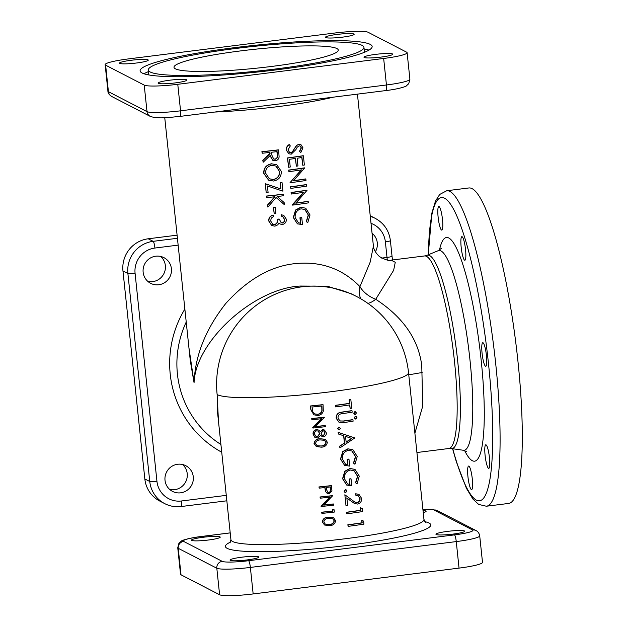 <?xml version="1.0" encoding="UTF-8"?>
<svg xmlns="http://www.w3.org/2000/svg" width="627" height="627" viewBox="0 0 627 627"><rect width="100%" height="100%" fill="white"/><g stroke="black" fill="none" stroke-linecap="round" stroke-linejoin="round"><path stroke-width="0.94" d="M275.99 68.939A108.4 12.469 -6 0 0 363.934 47.346A108.4 12.469 -6 0 0 236.269 48.42A108.4 12.469 -6 0 0 148.325 70.012A108.4 12.469 -6 0 0 275.99 68.939M234.757 47.636A116.661 13.418 -6 0 0 140.111 70.875A116.661 13.418 -6 0 0 277.502 69.722A116.661 13.418 -6 0 0 372.148 46.484A116.661 13.418 -6 0 0 234.757 47.636M148.489 71.603A116.661 13.418 -6 0 0 143.975 73.767M131.247 60.263A14.452 1.662 -6 0 0 119.522 63.139A14.452 1.662 -6 0 0 136.545 62.998A14.452 1.662 -6 0 0 148.27 60.114A14.452 1.662 -6 0 0 131.247 60.263M169.831 80.193A14.452 1.662 -6 0 0 158.106 83.078A14.452 1.662 -6 0 0 175.129 82.929A14.452 1.662 -6 0 0 186.854 80.052A14.452 1.662 -6 0 0 169.831 80.193M375.714 54.361A14.452 1.662 -6 0 0 363.989 57.237A14.452 1.662 -6 0 0 381.012 57.096A14.452 1.662 -6 0 0 392.737 54.22A14.452 1.662 -6 0 0 375.714 54.361M337.13 34.422A14.452 1.662 -6 0 0 325.405 37.306A14.452 1.662 -6 0 0 342.428 37.158A14.452 1.662 -6 0 0 354.153 34.281A14.452 1.662 -6 0 0 337.13 34.422M247.077 559.935A14.452 1.662 174 0 1 230.062 560.083A14.452 1.662 174 0 1 241.787 557.199A14.452 1.662 174 0 1 258.81 557.058A14.452 1.662 174 0 1 247.077 559.935M208.501 540.004A14.452 1.662 174 0 1 191.478 540.145A14.452 1.662 174 0 1 203.203 537.268A14.452 1.662 174 0 1 220.226 537.127A14.452 1.662 174 0 1 208.501 540.004M452.968 534.102A14.452 1.662 174 0 1 435.945 534.243A14.452 1.662 174 0 1 447.67 531.367A14.452 1.662 174 0 1 464.693 531.226A14.452 1.662 174 0 1 452.968 534.102M182.559 464.513A14.452 14.147 -62.7 0 1 169.682 489.436M177.645 464.262A14.452 14.147 117.3 0 0 172.511 491.38A14.452 14.147 117.3 0 0 193.1 481.003A14.452 14.147 117.3 0 0 177.645 464.262M160.692 256.451A14.452 14.147 -62.7 0 1 147.815 281.374M155.778 256.2A14.452 14.147 117.3 0 0 150.645 283.318A14.452 14.147 117.3 0 0 171.234 272.941A14.452 14.147 117.3 0 0 155.778 256.2M467.946 476.708A11.874 2.03 82.8 0 1 468.643 466.049A11.874 2.03 82.8 0 1 472.296 478.957A11.874 2.03 82.8 0 1 471.598 489.609A11.874 2.03 82.8 0 1 467.946 476.708M485.102 455.453A11.874 2.03 82.8 0 1 485.8 444.794A11.874 2.03 82.8 0 1 489.452 457.694A11.874 2.03 82.8 0 1 488.754 468.353A11.874 2.03 82.8 0 1 485.102 455.453M482.092 353.369A11.874 2.03 82.8 0 1 482.79 342.71A11.874 2.03 82.8 0 1 486.442 355.619A11.874 2.03 82.8 0 1 485.745 366.278A11.874 2.03 82.8 0 1 482.092 353.369M461.19 247.336A11.874 2.03 82.8 0 1 461.887 236.677A11.874 2.03 82.8 0 1 465.54 249.585A11.874 2.03 82.8 0 1 464.842 260.244A11.874 2.03 82.8 0 1 461.19 247.336M438.132 217.193A11.874 2.03 82.8 0 1 438.829 206.542A11.874 2.03 82.8 0 1 442.482 219.442A11.874 2.03 82.8 0 1 441.784 230.101A11.874 2.03 82.8 0 1 438.132 217.193M240.995 50.858A82.592 9.499 -6 0 0 173.992 67.308A82.592 9.499 -6 0 0 271.256 66.493A82.592 9.499 -6 0 0 338.267 50.042A82.592 9.499 -6 0 0 240.995 50.858M517.886 360.744A158.992 27.212 -97.2 0 0 468.965 187.951L446.761 190.733A158.992 27.212 82.8 0 1 495.683 363.535A158.992 27.212 82.8 0 1 486.356 506.232L508.56 503.45A158.992 27.212 -97.2 0 0 517.886 360.744M218.47 421.164L217.138 394.602L217.593 412.864L230.932 539.706A97.044 11.161 -6 0 0 345.218 538.75A97.044 11.161 -6 0 0 423.954 519.422L425.561 522.424M351.379 293.812L327.388 286.225L300.419 286.045C253.99 288.146 195.506 341.292 194.064 382.682L188.931 347.703M416.924 452.522L448.791 448.517A97.044 16.608 -97.2 0 0 454.481 361.418A97.044 16.608 -97.2 0 0 424.62 255.941L391.115 260.142L395.269 262.298L393.646 270.292L375.73 299.267C403.075 317.16 418.413 339.246 421.759 365.525L422.739 406.116L414.894 433.179M286.382 150.08L288.875 153.787L286.194 149.986C286.147 147.643 287.135 145.832 289.165 144.563L289.353 144.657C287.338 145.911 286.343 147.721 286.382 150.08L286.194 149.986M289.517 152.392L290.873 152.604L292.37 151.805L296.438 145.535L298.726 144.273L300.968 144.688L298.726 144.273M288.875 153.787L291.194 154.171L295.897 149.618L297.229 147.196L299.134 145.825L300.184 145.989L301.36 147.925L299.698 151.413L300.795 152.588L299.502 151.311L301.164 147.823L300.286 146.075M287.636 158.035L288.608 167.244L287.448 157.941A97.044 11.161 -6 0 0 303.209 155.708L303.397 155.809A98.078 11.278 174 0 1 287.636 158.035L287.448 157.941M288.608 167.244A98.078 11.278 -6 0 0 290.246 167.025L289.431 159.289A98.078 11.278 -6 0 0 295.536 158.451L296.352 166.194A98.078 11.278 -6 0 0 297.966 165.959L297.151 158.223A98.078 11.278 -6 0 0 301.963 157.518L302.778 165.254L301.783 157.542M296.352 166.194L295.356 158.474M288.882 171.539L288.726 170.074A97.044 11.161 -6 0 0 304.479 167.848L304.675 167.942A98.078 11.278 174 0 1 288.914 170.168L288.882 171.539M293.608 180.67A97.044 11.161 -6 0 0 305.647 178.93L305.843 179.032A98.078 11.278 174 0 1 293.475 180.811L304.675 167.942M289.071 171.633A98.078 11.278 -6 0 0 301.485 169.909L290.042 182.629L301.297 169.815M290.669 186.909L290.826 188.374L290.481 186.815A97.044 11.161 -6 0 0 306.242 184.581L306.431 184.683A98.078 11.278 174 0 1 290.669 186.909L290.481 186.815M291.234 193.923L291.077 192.458A97.044 11.161 -6 0 0 306.838 190.232L307.026 190.334A98.078 11.278 174 0 1 291.265 192.56L291.234 193.923M295.96 203.054A97.044 11.161 -6 0 0 307.998 201.322L308.194 201.416A98.078 11.278 174 0 1 295.834 203.195L307.026 190.334M291.422 194.025A98.078 11.278 -6 0 0 303.844 192.293L292.59 205.107L292.362 204.676L303.648 192.199M300.701 207.278L305.725 208.188L300.701 207.278L295.568 210.014L293.295 217.483L297.41 223.855M300.889 207.38L295.764 210.116L293.483 217.585L297.41 223.863L302.488 224.56L301.759 217.655A98.078 11.278 174 0 1 300.137 217.882L300.709 223.322L298.397 222.773L295.137 217.498C294.902 212.929 296.892 210.045 301.109 208.83L304.793 209.481L308.421 215.139L306.47 221.652L307.739 222.742L306.274 221.55L308.233 215.037L305.373 209.865M298.295 222.718L300.521 223.228L299.949 217.788A97.044 11.161 -6 0 0 301.571 217.561L301.759 217.655M164.752 117.696L190.31 360.886L194.064 382.682C195.154 355.391 205.727 328.987 225.783 303.468C247.391 279.618 270.3 266.357 294.486 263.693C320.491 260.895 342.311 268.544 359.945 286.633L370.22 262L373.41 246.097L357.437 94.136M338.705 427.152L340.375 428.429L339.183 429.973L337.71 428.782L338.901 427.253L339.654 427.379L338.705 427.152L337.522 428.688L338.995 429.871M355.329 416.257L356.943 417.519L355.807 419.079L354.38 417.919L355.525 416.359L356.254 416.469L355.329 416.257L354.184 417.817L355.611 418.977M354.843 411.657L356.465 412.911L355.321 414.478L353.894 413.318L355.039 411.759L355.768 411.868L354.843 411.657L353.706 413.217L355.133 414.376M352.962 419.729L353.111 421.195A98.078 11.278 174 0 1 343.659 422.574L338.972 422.222L336.409 418.405C336.15 415.913 337.099 414.063 339.246 412.864L342.554 412.111A98.078 11.278 -6 0 0 352.013 410.74L352.17 412.198A98.078 11.278 174 0 1 342.789 413.569L340.688 413.922C338.784 414.604 337.906 415.999 338.039 418.107L339.881 420.897L343.58 421.101A98.078 11.278 -6 0 0 352.962 419.729L352.766 419.635A97.044 11.161 174 0 1 343.384 420.999L340.171 421.007M352.013 410.74L351.818 410.638A97.044 11.161 174 0 1 342.366 412.017L339.05 412.762C336.911 413.953 335.97 415.803 336.221 418.311L338.972 422.222M350.846 399.65L350.658 399.548A97.044 11.161 174 0 1 349.067 399.791L349.435 403.349A97.044 11.161 174 0 1 335.273 405.332L335.429 406.798L335.461 405.434A98.078 11.278 -6 0 0 349.631 403.443L349.255 399.885A98.078 11.278 -6 0 0 350.846 399.65L351.747 408.224A98.078 11.278 174 0 1 350.156 408.467L349.788 404.909A98.078 11.278 174 0 1 335.617 406.892M349.607 404.94L350.156 408.467M339.568 446.212L339.928 447.897L339.568 446.212L344.419 443.117L343.651 435.749M338.11 432.324L338.462 434.017L338.11 432.324L354.874 437.936L339.928 447.897M351.896 450.962L355.438 456.574L353.487 463.087L354.945 464.278L353.675 463.188L355.627 456.675L351.998 451.017L348.314 450.366C344.105 451.565 342.115 454.457 342.342 459.027L345.602 464.301L347.914 464.858L347.342 459.419A98.078 11.278 -6 0 0 348.965 459.191L349.694 466.096L344.623 465.391L340.688 459.121L342.969 451.652L348.095 448.916L352.93 449.724L357.225 456.487L354.945 464.278M348.965 459.191L348.777 459.097A97.044 11.161 174 0 1 347.154 459.325L347.726 464.764L346.159 464.513M352.93 449.724L347.907 448.814L342.781 451.55L340.5 459.019L344.623 465.391M353.965 470.626L357.5 476.246L355.548 482.759L357.014 483.942L355.744 482.853L357.696 476.34L354.067 470.681L350.383 470.038C346.175 471.23 344.184 474.122 344.411 478.699L347.671 483.973L349.984 484.53L349.411 479.083A98.078 11.278 -6 0 0 351.034 478.863L351.755 485.76L346.684 485.063L342.757 478.785L345.03 471.316L350.164 468.581L355 469.388L359.295 476.152L357.014 483.942M351.034 478.863L350.846 478.762A97.044 11.161 174 0 1 349.223 478.989L349.795 484.428L348.228 484.185M355 469.388L349.976 468.479L344.842 471.214L342.561 478.683L346.684 485.063M345.281 489.711L346.943 490.988L345.759 492.524L344.286 491.341L345.469 489.805L346.229 489.93L345.281 489.711L344.09 491.239L345.571 492.43M358.973 494.374L355.689 493.778L355.846 495.244L355.885 493.88L358.973 494.374L361.638 498.426C361.74 501.475 360.368 503.348 357.523 504.053L354.435 503.481L346.856 498.042L347.656 505.636A98.078 11.278 174 0 1 346.018 505.856L344.85 494.766L354.984 502.188L357.249 502.603C359.193 502.07 360.117 500.73 360.039 498.59L358.236 495.745L356.034 495.346M346.668 497.948L354.435 503.481M344.85 494.766L346.018 505.856M358.119 495.683L359.843 498.496C359.929 500.628 358.997 501.968 357.053 502.501L355.642 502.423M362.296 508.56L360.407 507.745L360.674 510.253A97.044 11.161 174 0 1 346.512 512.243L346.849 513.803L346.7 512.337A98.078 11.278 -6 0 0 360.87 510.354L360.603 507.846L362.296 508.56L362.61 511.577A98.078 11.278 174 0 1 346.849 513.803M363.613 521.115L361.732 520.3L361.991 522.808A97.044 11.161 174 0 1 347.828 524.791L348.173 526.359L348.016 524.893A98.078 11.278 -6 0 0 362.187 522.91L361.92 520.394L363.613 521.115L363.934 524.133A98.078 11.278 174 0 1 348.173 526.359M324.849 487.555L325.46 491.403L327.153 493.308M318.939 486.936L319.245 488.135L318.939 486.936A97.044 11.161 174 0 0 331.393 485.596L331.942 490.902L329.065 493.606L327.161 493.308L325.46 491.403M325.162 439.261L320.201 438.743C316.643 438.743 314.597 440.334 314.049 443.516L316.337 446.573L314.049 443.516M310.624 406.077A98.078 11.278 -6 0 0 323.07 404.728L322.881 404.634A97.044 11.161 174 0 1 310.428 405.975L310.827 409.768L313.884 414.815L311.023 409.87L310.428 405.975M324.394 417.284L324.198 417.182A97.044 11.161 174 0 1 311.744 418.522L311.862 419.628L311.94 418.624A98.078 11.278 -6 0 0 324.394 417.284L315.491 426.666A98.078 11.278 -6 0 0 325.264 425.6L325.382 426.697A98.078 11.278 174 0 1 312.928 428.037L321.855 418.679A98.078 11.278 174 0 1 312.058 419.722M325.264 425.6L325.076 425.498A97.044 11.161 174 0 1 315.624 426.532M321.667 418.585L312.708 427.692L312.928 428.037M314.785 437.262L313.061 434.15C312.904 431.658 314.049 430.146 316.51 429.613L318.641 430.067L320.373 431.768L322.811 429.691L320.178 431.666M322.811 429.691L324.488 430.028L322.623 429.589M322.49 522.072C323.038 518.89 325.084 517.299 328.634 517.299L333.407 517.714L328.446 517.197C324.888 517.197 322.842 518.788 322.294 521.977L324.582 525.026L322.294 521.977M334.113 509.79L332.584 509.124L332.78 511.005A97.044 11.161 174 0 1 321.596 512.204L321.902 513.403L321.784 512.298A98.078 11.278 -6 0 0 332.976 511.099L332.772 509.218L334.113 509.79L334.356 512.055A98.078 11.278 174 0 1 321.902 513.403M332.639 495.738L332.443 495.636A97.044 11.161 174 0 1 319.997 496.984L320.303 498.183L320.185 497.078A98.078 11.278 -6 0 0 332.639 495.738L323.736 505.127A98.078 11.278 -6 0 0 333.509 504.053L333.627 505.15A98.078 11.278 174 0 1 321.173 506.498L330.1 497.14A98.078 11.278 174 0 1 320.303 498.183M333.509 504.053L333.321 503.959A97.044 11.161 174 0 1 323.869 504.994M329.912 497.039L320.953 506.146L321.173 506.498M281.115 222.718L282.228 222.898C283.906 222.342 284.642 221.151 284.454 219.317L283.09 216.879M281.609 214.834L281.578 216.197L281.421 214.732L283.819 215.461L281.421 214.732M280.269 224.043L278.952 223.024M268.92 221.072L271.656 225.461L268.724 220.97C268.599 217.882 270.057 215.9 273.09 215.022L273.286 215.124C270.253 215.986 268.803 217.977 268.92 221.072L268.724 220.97M272.721 224.325L274.422 224.615C276.875 223.753 277.871 221.958 277.408 219.215A97.044 11.161 -6 0 0 279.101 219.019L279.289 219.121A98.078 11.278 174 0 1 277.596 219.309L277.408 219.215M273.56 207.474L274.218 213.752L273.364 207.38A97.044 11.161 -6 0 0 275.073 207.192L275.261 207.294A98.078 11.278 174 0 1 273.56 207.474L273.364 207.38M266.734 196.126L266.694 197.497L266.546 196.032A97.044 11.161 -6 0 0 283.083 194.205L283.271 194.299A98.078 11.278 174 0 1 266.734 196.126L266.546 196.032M266.89 197.591A98.078 11.278 -6 0 0 274.932 196.745L267.682 205.162L267.886 207.114L276.162 197.489L284.36 204.661L275.974 197.395M267.886 207.114L267.494 205.06L274.744 196.651M281.021 189.001L265.44 183.789L266.193 192.685L265.245 183.687L280.833 188.907L280.175 182.692A97.044 11.161 -6 0 0 281.852 182.488L282.04 182.59A98.078 11.278 174 0 1 280.363 182.786L280.833 188.907M271.695 163.874C266.459 164.917 263.857 168.083 263.912 173.397L268.591 180.153L263.716 173.295C263.653 168.005 266.248 164.83 271.507 163.78L276.828 164.799L271.507 163.78M262.07 151.773L262.227 153.239L261.882 151.679A97.044 11.161 -6 0 0 278.419 149.853L278.607 149.947A98.078 11.278 174 0 1 262.07 151.773L261.882 151.679M262.227 153.239A98.078 11.278 -6 0 0 269.923 152.432L270.049 153.623L262.979 160.426L263.175 162.236L270.237 155.433L272.776 160.293L270.127 155.919M263.175 162.236L262.791 160.324L269.861 153.521L269.743 152.447M406.625 52.182A28.905 3.323 174 0 1 407.111 52.707A28.905 3.323 174 0 1 383.661 58.468L177.77 84.3A28.905 3.323 174 0 1 144.218 85.107L105.634 65.177A28.905 3.323 174 0 1 105.148 64.652A28.905 3.323 174 0 1 128.598 58.891L334.489 33.059A28.905 3.323 174 0 1 368.041 32.243L406.625 52.182M230.211 532.903L201.69 536.485A22.713 2.61 -6 0 0 183.648 541.422L222.232 561.353A22.713 2.61 -6 0 0 248.598 560.718L454.481 534.886A6.192 1.058 82.8 0 1 456.26 541.587L250.369 567.427A28.905 3.323 174 0 1 216.817 568.234L178.233 548.304A28.905 3.323 174 0 1 177.747 547.779L180.537 574.293A28.905 3.323 -6 0 0 181.023 574.818L219.607 594.757A28.905 3.323 -6 0 0 253.159 593.941L459.042 568.109A28.905 3.323 -6 0 0 482.5 562.348L479.71 535.834A28.905 3.323 174 0 1 456.26 541.587L459.042 568.109M423.029 510.59A14.452 1.662 174 0 1 426.109 511.287A14.452 1.662 174 0 1 423.241 512.612M177.096 235.164L148.223 238.785A28.905 28.286 117.3 0 0 122.963 270.895L144.837 478.957A28.905 28.286 117.3 0 0 159.822 501.091L164.744 503.638A28.905 28.286 -62.7 0 1 149.759 481.497L127.884 273.435A28.905 28.286 -62.7 0 1 153.145 241.332L177.425 238.284M370.283 216.37A28.905 28.286 -62.7 0 1 375.299 218.376L370.377 215.829A28.905 28.286 117.3 0 0 370.22 215.743M375.354 251.819A14.452 14.147 117.3 0 0 372.054 233.26M361.003 298.93A20.644 15.079 130.6 0 1 359.945 286.633A20.644 12.336 -150.2 0 0 375.73 299.267A20.644 8.253 127.2 0 1 367.853 303.335M408.757 374.813L422.143 372.516M300.795 152.588L302.966 147.847L300.968 144.688M298.914 144.367L296.438 145.535M296.626 145.629L292.37 151.805M292.558 151.906L290.873 152.604M291.061 152.698L289.611 152.439L288.028 149.869L290.309 145.926L289.353 144.657M302.778 165.254A98.078 11.278 -6 0 0 304.369 165.019L303.397 155.809M290.23 182.723A98.078 11.278 -6 0 0 305.992 180.498L305.843 179.032M290.826 188.374A98.078 11.278 -6 0 0 306.587 186.148L306.431 184.683M292.59 205.107A98.078 11.278 -6 0 0 308.351 202.882L308.194 201.416M307.739 222.742L310.02 214.951L305.725 208.188M272.776 160.293L275.316 160.716C277.479 160.371 278.749 159.117 279.117 156.938L278.607 149.947M273.56 158.929L274.971 159.156C277.024 158.396 277.777 156.875 277.22 154.579L276.915 151.632M277.087 151.616L277.408 154.673C277.965 156.969 277.212 158.498 275.167 159.25L273.662 158.984L271.906 155.237L271.616 152.243A98.078 11.278 -6 0 0 277.087 151.616M268.591 180.153L273.576 181.023C278.85 179.965 281.413 176.736 281.28 171.343L276.828 164.799M273.427 179.557L269.383 178.828L265.629 173.162C265.534 168.851 267.611 166.241 271.859 165.34L275.888 166.061L279.618 171.618C279.728 175.983 277.667 178.632 273.427 179.557L273.239 179.463C277.463 178.546 279.532 175.905 279.43 171.516L276.444 166.414M269.281 178.781L273.239 179.463M266.381 192.779A98.078 11.278 -6 0 0 268.105 192.607L267.408 185.968L282.942 191.164L282.04 182.59M284.36 204.661L284.141 202.568L277.189 196.494A98.078 11.278 -6 0 0 283.428 195.765L283.271 194.299M274.218 213.752A98.078 11.278 -6 0 0 275.919 213.572L275.261 207.294M281.766 216.299L282.801 216.699L284.454 219.317M284.642 219.419C284.838 221.237 284.102 222.428 282.416 223L282.228 222.898M282.416 223L281.202 222.765L279.289 219.121M277.596 219.309C278.059 222.052 277.063 223.847 274.618 224.709L274.422 224.615M274.618 224.709L272.816 224.38L270.645 220.923L271.264 218.102L273.435 216.589L273.286 215.124M271.852 225.555L274.916 226.159L277.761 224.866L278.984 222.946L280.363 224.09L282.565 224.466C285.207 223.753 286.461 221.997 286.312 219.191L283.819 215.461M355.321 414.478L354.404 414.267M355.807 419.079L354.89 418.867M339.183 429.973L338.251 429.746M339.756 446.306L344.419 443.117M344.615 443.211L343.831 435.812L338.462 434.017M338.298 432.418L354.874 437.936M345.54 436.384L346.151 442.215L351.849 438.477L345.54 436.384M351.661 438.375L345.963 442.121M345.759 492.524L344.826 492.305M323.07 404.728L323.297 411.132C322.427 413.749 320.593 415.199 317.779 415.482L313.884 414.815M321.745 405.99L321.87 410.536C321.29 412.77 319.825 414.016 317.481 414.282L315.005 414.016M317.67 414.384C320.005 414.126 321.471 412.872 322.066 410.63L321.925 405.975A98.078 11.278 174 0 1 312.027 407.041L312.865 411.915L314.738 413.906L317.481 414.282M324.488 430.028L326.353 432.912C326.44 434.966 325.499 436.243 323.516 436.753L322.004 436.486L320.742 435.303L317.677 438.022L314.981 437.364L313.061 434.15M313.257 434.252C313.092 431.76 314.237 430.247 316.698 429.714L316.51 429.613M316.698 429.714L318.641 430.067M323.446 435.647L325.084 432.998L323.83 430.953L322.913 430.788L321.126 433.484L322.372 435.428L323.446 435.647L324.896 432.896L323.736 430.906M317.536 436.925L319.848 433.649L318.171 431.078L316.776 430.82C315.115 431.266 314.37 432.371 314.55 434.135L316.157 436.674L317.536 436.925L316.306 436.713M318.077 431.031L319.66 433.555L317.348 436.823M314.245 443.618C314.793 440.436 316.839 438.845 320.389 438.845L320.201 438.743M320.389 438.845L325.35 439.355L327.333 442.207C326.839 445.436 324.817 447.09 321.267 447.161L316.337 446.573M321.157 446.063C323.893 446.063 325.531 444.841 326.071 442.388L325.883 442.294C325.358 444.723 323.72 445.946 320.961 445.962L317.771 445.828L320.961 445.962M326.071 442.388L324.574 440.303L320.515 439.942C317.756 439.864 316.094 441.063 315.538 443.524L317.019 445.593L317.967 445.93M324.488 440.264L325.883 442.294M333.595 517.816L335.578 520.661C335.084 523.898 333.062 525.544 329.512 525.614L324.582 525.026M329.402 524.517C332.138 524.517 333.776 523.294 334.316 520.841L334.128 520.747C333.603 523.177 331.965 524.407 329.206 524.415L326.024 524.29L329.206 524.415M334.316 520.841L332.819 518.764L328.76 518.396C326.001 518.325 324.339 519.517 323.783 521.985L325.264 524.047L326.212 524.384M332.733 518.717L334.128 520.747M325.656 491.505L325.029 487.54A98.078 11.278 174 0 1 319.245 488.135M319.135 487.038A98.078 11.278 -6 0 0 331.581 485.698M330.257 486.96L330.476 489.076C330.876 490.776 330.296 491.889 328.752 492.407L328.94 492.501C330.484 491.991 331.064 490.878 330.672 489.178L330.437 486.936A98.078 11.278 174 0 1 326.306 487.398L326.502 489.546L327.796 492.297L328.94 492.501M368.966 50.121A116.661 13.418 -6 0 0 364.107 48.945M452.733 448.76A152.792 26.154 -97.2 0 0 486.129 493.645A152.792 26.154 -97.2 0 0 488.496 363.707A152.792 26.154 -97.2 0 0 453.266 208.658A152.792 26.154 -97.2 0 0 428.39 254.734M424.785 521.64A103.236 11.874 174 0 1 346.997 545.459A103.236 11.874 174 0 1 230.579 542.057M333.454 97.146A97.044 11.161 174 0 1 277.98 106.621A97.044 11.161 174 0 1 214.677 112.053M424.62 255.941L426.948 255.33A97.467 16.678 82.8 0 1 457.694 361.066A97.467 16.678 82.8 0 1 451.189 448.54L463.251 450.249A100.673 17.227 -97.2 0 0 469.968 359.898A100.673 17.227 -97.2 0 0 438.21 250.69L441.236 248.457M439.472 250.048A112.633 19.28 82.8 0 1 460.085 256.584A112.633 19.28 82.8 0 1 481.136 359.906A112.633 19.28 82.8 0 1 464.631 450.562M408.522 372.556A97.044 97.044 0 0 0 356.551 296.485A97.044 94.959 117.3 0 0 301.932 286.821A97.044 94.959 117.3 0 0 217.138 394.602A97.044 11.161 174 0 0 329.786 391.883A97.044 11.161 174 0 0 408.522 372.556L423.954 519.422M186.227 322.035A97.044 94.959 117.3 0 0 220.923 444.488M105.634 65.177L108.424 91.691A6.192 6.058 -62.7 0 0 111.637 96.433C109.059 94.732 107.82 92.976 107.93 91.166A28.905 3.323 -6 0 0 108.424 91.691L147.008 111.63A28.905 3.323 -6 0 0 180.56 110.814L386.444 84.982L383.661 58.468M177.77 84.3L180.56 110.814A6.192 1.058 82.8 0 1 180.2 116.379L386.083 90.539A6.192 1.058 82.8 0 0 386.444 84.982A28.905 3.323 -6 0 0 409.901 79.221L407.111 52.707M111.637 96.433L150.221 116.371A6.192 6.058 117.3 0 1 147.008 111.63L144.218 85.107M183.648 541.422A6.192 6.058 -62.7 0 0 178.233 548.304L181.023 574.818M222.232 561.353A6.192 6.058 117.3 0 0 216.817 568.234L219.607 594.757M248.598 560.718A6.192 1.058 82.8 0 1 250.369 567.427L253.159 593.941M454.481 534.886A22.713 2.61 -6 0 0 472.523 529.948L433.939 510.01A22.713 2.61 -6 0 0 422.896 509.359M148.223 238.785L153.145 241.332A6.192 1.058 82.8 0 1 154.924 248.041A22.713 22.227 117.3 0 0 135.079 273.262L156.946 481.324A22.713 22.227 117.3 0 0 181.509 500.981L226.269 495.361M178.146 245.126L154.924 248.041M221.731 452.232A103.236 101.018 -62.7 0 1 184.863 309.048M122.963 270.895L127.884 273.435A6.192 0.713 -6 0 0 135.079 273.262M144.837 478.957L149.759 481.497A6.192 0.713 -6 0 0 156.946 481.324M226.841 500.801L181.14 506.538A6.192 1.058 -97.2 0 1 181.015 506.514A28.905 28.286 -62.7 0 1 164.744 503.638C169.909 506.255 175.372 507.227 181.14 506.538A6.192 1.058 -97.2 0 0 181.509 500.981M381.694 258.089L387.008 257.423L385.37 241.857A22.713 22.227 117.3 0 0 371.012 223.337M387.314 260.064A20.644 3.535 82.8 0 1 387.008 257.423A6.192 0.713 -6 0 0 392.032 256.192L392.478 259.978M385.37 241.857A6.192 0.713 -6 0 0 390.394 240.619L392.032 256.192M177.747 547.779L178.914 543.303L181.36 541.093C181.038 540.67 189.213 537.856 201.565 536.461A6.192 1.058 82.8 0 1 201.69 536.485M422.888 509.304L431.588 509.336L437.427 510.629A6.192 6.058 117.3 0 0 433.939 510.01M472.523 529.948A6.192 6.058 -62.7 0 1 476.011 530.567C477.931 531.437 479.169 533.193 479.71 535.834M364.452 52.276L363.934 47.346M446.761 190.733L439.723 194.433L435.499 201.032L431.893 212.984L428.233 254.797M229.984 542.982L230.932 539.706M356.551 296.485L351.379 293.804M426.948 255.33L438.21 250.69M107.93 91.166L105.148 64.652M391.115 260.142C389.602 261.161 385.746 259.993 379.554 256.647C372.783 250.275 373.559 245.988 373.41 246.097M451.189 448.54L448.791 448.517M463.251 450.249L466.739 451.667M150.221 116.371C158.129 119.083 168.114 117.484 180.2 116.379M386.083 90.539C398.435 89.144 406.609 86.33 406.288 85.907L408.726 83.697L409.901 79.221M390.394 240.619C389.069 230.626 384.037 223.212 375.299 218.376M201.565 536.461L230.211 532.864M437.427 510.629L476.011 530.567M452.576 448.736L456.323 461.699L466.425 488.308L472.962 499.116L478.66 504.421L486.356 506.232M148.842 74.942L148.325 70.012"/></g></svg>
